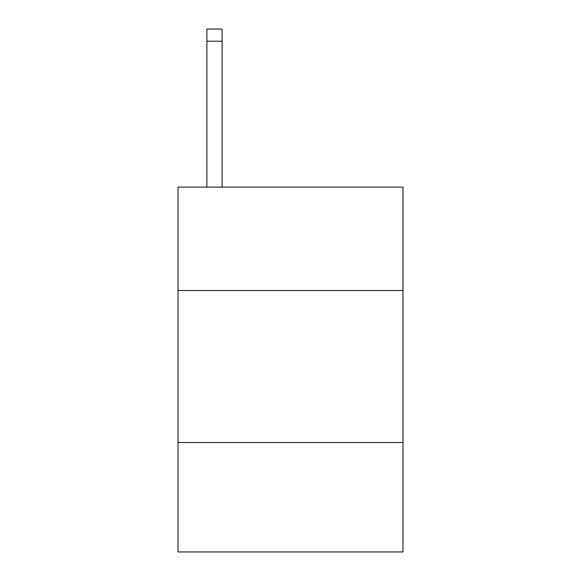 <?xml version="1.0" encoding="UTF-8"?>
<svg xmlns="http://www.w3.org/2000/svg" width="581" height="581" viewBox="0 0 581 581"><rect width="100%" height="100%" fill="white"/><g stroke="black" fill="none" stroke-linecap="round" stroke-linejoin="round"><path stroke-width="0.87" d="M402.982 290.5L402.982 187.133L178.018 187.133L178.018 290.5L402.982 290.5L402.982 551.95L178.018 551.95L178.018 290.5M402.982 442.504L178.018 442.504M222.095 187.133L222.095 41.207L206.894 41.207L206.894 29.05L222.095 29.05L222.095 41.207M206.894 187.133L206.894 41.207"/></g></svg>
